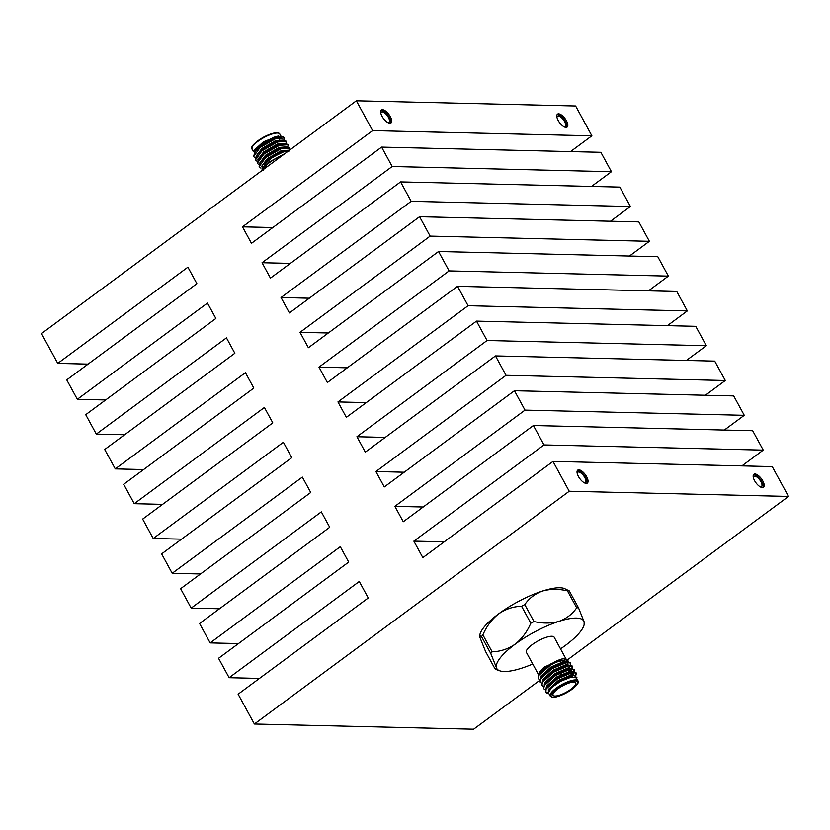 <?xml version="1.0" encoding="UTF-8"?>
<svg xmlns="http://www.w3.org/2000/svg" width="830" height="830" viewBox="0 0 830 830"><rect width="100%" height="100%" fill="white"/><g stroke="black" fill="none" stroke-linecap="round" stroke-linejoin="round"><path stroke-width="1.25" d="M485.529 651.415L479.885 637.305L479.657 635.593L481.535 636.568L490.779 653.511L496.413 667.621L496.216 669.561L494.763 668.368L485.529 651.415M560.52 648.863A49.561 13.996 151.4 0 0 565.448 645.387A49.561 13.996 151.4 0 0 584.102 624.834L584.154 621.961L578.52 607.851L569.276 590.898L564.265 588.449A49.561 13.996 151.4 0 0 542.467 591.043C550.269 588.864 558.6 588.802 567.45 590.856L576.694 607.799C572.41 614.076 566.506 618.589 558.995 621.359C551.193 623.538 542.862 623.6 534.012 621.556L524.768 604.603C529.052 598.326 534.956 593.813 542.467 591.043A49.561 13.996 151.4 0 0 498.602 613.878C505.698 609.044 513.365 606.502 521.582 606.263L530.827 623.206C527.133 631.786 521.904 638.778 515.129 644.194C508.022 649.029 500.355 651.571 492.138 651.809L482.894 634.867C486.588 626.287 491.827 619.294 498.602 613.878A49.561 13.996 151.4 0 0 479.937 634.431L479.657 635.593M524.768 604.603A56.222 15.874 151.4 0 0 521.582 606.263M530.827 623.206A56.222 15.874 -28.6 0 1 534.012 621.556M569.276 590.898A56.222 15.874 151.4 0 0 567.45 590.856M576.694 607.799A56.222 15.874 -28.6 0 1 578.52 607.851M482.894 634.867A56.222 15.874 151.4 0 0 481.535 636.568M490.779 653.511A56.222 15.874 -28.6 0 1 492.138 651.809M584.102 624.834A49.561 13.996 151.4 0 0 584.154 621.961A49.561 13.996 151.4 0 0 558.995 621.359A49.561 13.996 151.4 0 0 515.129 644.194A49.561 13.996 151.4 0 0 496.413 667.621A49.561 13.996 151.4 0 0 499.774 670.816A49.561 13.996 151.4 0 0 521.572 668.223A49.561 13.996 151.4 0 0 532.746 664.01M538.338 674.282L526.396 652.359A15.822 4.472 -28.6 0 1 532.258 644.599A15.822 4.472 -28.6 0 1 554.181 637.212L566.081 659.062M539.77 679.77L538.265 678.67L538.691 675.537L550.207 665.338L555.934 662.216L567.409 659.383L562.865 658.75L544.48 667.029L538.566 673.452M542.436 675.662L543.142 675.568M565.572 662.682L565.936 662.143M566.402 661.199L566.07 659.259M242.485 226.829L251.469 243.325L381.613 147.107L392.196 166.508L262.052 262.726L270.445 278.123L400.589 181.915L411.172 201.317L281.028 297.524L289.421 312.931L419.565 216.713L430.148 236.114L300.004 332.332L308.397 347.729L438.541 251.511L449.123 270.912L318.979 367.13L327.373 382.526L457.517 286.319L468.089 305.72L337.955 401.928L346.349 417.334L476.493 321.117L487.065 340.518L356.921 436.736L365.325 452.132L495.469 355.925L506.041 375.326L375.897 471.533L384.3 486.94L514.444 390.723L525.017 410.124L394.873 506.342L403.276 521.738L533.41 425.52L543.992 444.932L413.848 541.139L422.844 557.636L552.988 461.418L569.245 491.246L254.385 724.019L238.127 694.191L368.261 597.974L359.276 581.488L229.132 677.695L218.549 658.294L348.693 562.086L340.3 546.69L210.156 642.897L199.574 623.496L329.718 527.278L321.324 511.882L191.18 608.1L180.608 588.698L310.742 492.481L302.348 477.084L172.204 573.291L161.632 553.89L291.776 457.683L283.372 442.276L153.228 538.494L142.656 519.092L272.8 422.875L264.397 407.478L134.253 503.686L123.68 484.284L253.824 388.077L245.421 372.68L115.287 468.888L104.705 449.487L234.849 353.269L226.455 337.872L96.311 434.09L85.729 414.689L215.873 318.471L207.479 303.075L77.335 399.282L66.753 379.881L196.897 283.673L187.902 267.177L57.768 363.395L41.5 333.556L356.361 100.783L372.629 130.621L242.485 226.829L272.811 227.544M392.196 166.508L611.451 171.706L600.868 152.305L381.613 147.107M290.376 263.39L262.052 262.726M611.451 171.706L591.52 186.428M411.172 201.317L630.427 206.504L619.844 187.103L400.589 181.915M309.351 298.198L281.028 297.524M630.427 206.504L610.496 221.237M430.148 236.114L649.392 241.302L638.82 221.901L419.565 216.713M328.327 332.996L300.004 332.332M649.392 241.302L629.472 256.034M449.123 270.912L668.368 276.11L657.796 256.709L438.541 251.511M347.293 367.804L318.979 367.13M668.368 276.11L648.448 290.842M468.089 305.72L687.344 310.908L676.772 291.506L457.517 286.319M366.269 402.602L337.955 401.928M687.344 310.908L667.424 325.64M487.065 340.518L706.32 345.716L695.748 326.315L476.493 321.117M385.245 437.4L356.921 436.736M706.32 345.716L686.4 360.438M506.041 375.326L725.296 380.514L714.713 361.112L495.469 355.925M404.22 472.208L375.897 471.533M725.296 380.514L705.376 395.246M525.017 410.124L744.271 415.311L733.689 395.91L514.444 390.723M423.196 507.006L394.873 506.342M744.271 415.311L724.341 430.044M543.992 444.932L763.247 450.119L752.665 430.718L533.41 425.52M444.175 541.855L413.848 541.139M763.247 450.119L741.906 465.889M569.245 491.246L788.5 496.444L772.232 466.605L552.988 461.418M762.376 487.563A8.061 3.403 53.5 0 0 763.465 487.252A8.061 3.403 53.5 0 0 761.411 478.744A8.061 3.403 53.5 0 0 753.879 474.293A8.061 3.403 53.5 0 0 755.217 481.742A8.061 3.403 53.5 0 0 762.376 487.563M586.25 483.392A8.061 3.403 53.5 0 0 587.339 483.081A8.061 3.403 53.5 0 0 585.275 474.584A8.061 3.403 53.5 0 0 577.753 470.122A8.061 3.403 53.5 0 0 579.081 477.572A8.061 3.403 53.5 0 0 586.25 483.392M539.998 680.154L473.639 729.217L254.385 724.019M788.5 496.444L567.876 659.549M259.458 678.421L229.132 677.695M238.48 643.572L210.156 642.897M219.504 608.764L191.18 608.1M200.528 573.966L172.204 573.291M181.552 539.158L153.228 538.494M162.576 504.36L134.253 503.686M143.6 469.562L115.287 468.888M124.625 434.754L96.311 434.09M105.659 399.956L77.335 399.282M88.094 364.111L57.768 363.395M372.629 130.621L591.873 135.809L575.615 105.981L356.361 100.783M389.893 123.245A8.061 3.403 53.5 0 0 390.982 122.944A8.061 3.403 53.5 0 0 388.917 114.436A8.061 3.403 53.5 0 0 381.395 109.975A8.061 3.403 53.5 0 0 382.723 117.435A8.061 3.403 53.5 0 0 389.893 123.245M566.019 127.415A8.061 3.403 53.5 0 0 567.108 127.104A8.061 3.403 53.5 0 0 565.054 118.607A8.061 3.403 53.5 0 0 557.521 114.146A8.061 3.403 53.5 0 0 558.86 121.605A8.061 3.403 53.5 0 0 566.019 127.415M591.873 135.809L570.542 151.579M584.247 482.759A6.412 2.708 53.5 0 0 584.434 482.77A6.412 2.708 53.5 0 0 585.306 482.531A6.412 2.708 53.5 0 0 583.666 475.766A6.412 2.708 53.5 0 0 577.68 472.229A6.412 2.708 53.5 0 0 577.151 473.162M586.727 483.351A8.061 3.403 53.5 0 0 584.227 475.351A8.061 3.403 53.5 0 0 577.317 470.631M760.384 486.93A6.412 2.708 53.5 0 0 760.571 486.94A6.412 2.708 53.5 0 0 761.432 486.702A6.412 2.708 53.5 0 0 759.803 479.937A6.412 2.708 53.5 0 0 753.816 476.399A6.412 2.708 53.5 0 0 753.287 477.333M762.853 487.521A8.061 3.403 53.5 0 0 760.363 479.522A8.061 3.403 53.5 0 0 753.443 474.802M564.027 126.783A6.412 2.708 53.5 0 0 564.213 126.793A6.412 2.708 53.5 0 0 565.074 126.554A6.412 2.708 53.5 0 0 563.446 119.79A6.412 2.708 53.5 0 0 557.459 116.252A6.412 2.708 53.5 0 0 556.93 117.186M566.496 127.374A8.061 3.403 53.5 0 0 564.006 119.375A8.061 3.403 53.5 0 0 557.086 114.654M387.89 122.612A6.412 2.708 53.5 0 0 388.077 122.633A6.412 2.708 53.5 0 0 388.948 122.383A6.412 2.708 53.5 0 0 387.309 115.629A6.412 2.708 53.5 0 0 381.323 112.081A6.412 2.708 53.5 0 0 380.794 113.015M390.359 123.203A8.061 3.403 53.5 0 0 387.869 115.204A8.061 3.403 53.5 0 0 380.96 110.483M289.514 150.209L282.864 151.683L267.239 160.532L263.245 164.226A18.001 5.084 -28.6 0 1 273.298 156.901C265.714 162.369 262.436 166.757 263.473 170.046C263.608 166.913 267.903 163.002 276.369 158.312L281.889 155.843M539.23 674.686L540.423 672.3L549.823 664.342L562.865 658.75C557.594 659.964 551.369 663.378 544.19 668.98A18.001 5.084 151.4 0 1 555.934 662.216M567.409 659.383L568.467 661.884M538.649 675.63L538.494 673.638L542.996 668.192L539.282 672.539L538.867 675.236M547.24 693.164A18.001 5.084 -28.6 0 1 547.053 693.123A18.001 5.084 -28.6 0 1 545.922 692.562L546.036 689.014L557.553 678.805L572.482 672.518L576.29 673.234L575.802 675.537M576.643 678.432L576.912 677.643L574.121 675.423L561.038 680.185L549.481 689.315L548.423 692.697L550.197 696.017A15.822 4.472 -28.6 0 1 561.952 684.522A15.822 4.472 -28.6 0 1 577.981 680.87C578.738 681.534 579.454 684.823 567.305 692.355C554.004 699.202 552.147 696.982 551.649 697.096L550.197 696.017M577.981 680.87L576.321 677.84L570.936 677.239L560.769 681.233L551.535 687.582L548.423 692.697M548.786 693.434L545.922 692.562M545.507 691.929L546.555 687.458L557.335 678.401L572.254 672.103L576.062 672.819L575.366 675.454M543.671 688.568L544.719 684.086L555.498 675.029L570.418 668.741L574.225 669.447L573.603 671.989M573.26 672.456L571.268 674.551M548.537 685.155L548.402 685.549A12.958 3.662 -28.6 0 0 548.288 686.057L547.592 686.161M541.834 685.196L542.882 680.725L553.662 671.657L568.581 665.37L572.389 666.085L571.766 668.617M571.403 669.115L567.305 672.943M546.451 682.675L545.756 682.8M539.998 681.824L541.046 677.353L551.826 668.295L566.745 661.998L570.646 662.931M563.912 670.702L561.443 672.321M553.662 676.398L552.853 676.74M544.615 679.314L543.92 679.428M538.162 678.463L538.473 675.132L544.19 668.98M545.279 689.875L543.775 688.776L544.2 685.642L555.716 675.444L570.646 669.146L574.453 669.862L574.08 671.989M547.821 686.576L547.261 686.649M543.442 686.503L541.938 685.404L542.364 682.281L553.88 672.072L568.809 665.785L572.617 666.49L572.244 668.617M571.092 670.163L568.498 672.591M545.974 683.204L545.424 683.277M541.606 683.142L540.102 682.042L540.527 678.909L552.043 668.7L566.973 662.413L570.781 663.129L570.407 665.255M569.255 666.791L568.083 667.984M565.624 670.038L564.141 671.117M553.071 677.155L551.286 677.861M544.138 679.832L543.588 679.915M566.88 691.867A12.958 3.662 151.4 0 0 575.792 682.851A12.958 3.662 151.4 0 0 562.667 685.839A12.958 3.662 151.4 0 0 553.039 695.25A12.958 3.662 151.4 0 0 566.88 691.867M549.481 689.315L559.005 681.181L572.088 675.589L574.121 675.423M546.576 688.153L547.24 686.576M546.555 687.458L557.169 677.809L570.252 672.217L573.343 671.999M572.171 672.124L573.582 672.808L572.627 675.516M544.739 684.792L545.403 683.204M544.719 684.086L555.332 674.448L568.415 668.845L571.507 668.627M570.335 668.752L571.746 669.437L570.791 672.144M542.903 681.42L543.567 679.832M542.882 680.725L553.496 671.076L566.579 665.484L569.671 665.255M568.498 665.38L569.909 666.065L569.577 667.891M541.067 678.048L541.731 676.471M541.046 677.353L551.66 667.704L564.742 662.112L567.834 661.894M566.662 662.018L568.073 662.703L567.741 664.519M548.36 692.521L548.464 689.377L558.549 680.341L571.631 674.738L574.951 675.33L575.418 676.17M549.014 690.01L548.194 689.927M546.067 688.184L546.628 686.005L556.712 676.969L569.795 671.377L573.115 671.968L573.582 672.808M547.748 686.659L547.198 686.649M544.231 684.812L544.791 682.644L554.876 673.607L567.959 668.005L571.279 668.596L571.746 669.437M571.403 669.073L569.339 672.383M545.912 683.287L545.362 683.277M542.395 681.451L542.955 679.272L553.029 670.235L566.122 664.633L569.442 665.224L569.909 666.065M566.88 669.613L565.936 670.422M551.379 678.359L550.062 678.795M544.075 679.915L543.526 679.905M540.558 678.079L541.119 675.911L551.193 666.864L564.286 661.271L567.606 661.863L568.073 662.703M567.73 662.34L566.932 664.208M565.043 666.241L564.099 667.05M549.543 674.998L548.225 675.423M542.239 676.554L541.689 676.543M565.448 674.199A12.958 3.662 -28.6 0 1 570.148 673.69A12.958 3.662 -28.6 0 1 571.164 674.354L571.393 674.78M570.148 673.69L569.245 673.462A12.243 3.455 151.4 0 0 567.492 673.4M560.841 675.423L560.509 674.821L560.841 675.423M263.245 164.226L262.135 165.595L262.124 170.461M282.542 155.355L276.369 158.312L282.688 155.251M284.41 137.905A18.001 5.084 151.4 0 0 284.368 137.801A18.001 5.084 151.4 0 0 282.947 136.877A18.001 5.084 151.4 0 0 281.93 136.732L275.519 138.205L259.894 147.066L254.758 152.17L253.679 156.683M254.333 153.332L259.966 145.188L273.661 137.334L277.967 136.12L263.463 141.785L253.658 150.666L253.275 151.807L263.338 142.241L277.967 136.12L281.277 136.763M281.017 140.934L281.712 140.332M282.947 136.877L281.93 136.732M284.254 139.824L284.462 137.988L275.747 138.62L260.122 147.47L253.638 156.538L255.298 157.991M266.866 156.061L268.681 155.335M279.679 149.327L281.111 148.28M285.935 143.476L286.298 141.359L277.583 141.982L261.958 150.842L255.474 159.91L257.134 161.362M268.702 159.422L269.926 158.945M281.515 152.699L282.947 151.651M287.771 146.837L288.135 144.721L279.42 145.354L263.795 154.204L257.31 163.271L258.97 164.734M289.68 150.085L289.971 148.093L281.256 148.726L265.631 157.576L259.147 166.643L260.879 168.117M288.933 150.635L283.092 152.087L273.298 156.901M259.417 157.669L260.112 157.555M268.453 154.919L269.418 154.515M277.127 150.458L279.461 148.923M286.163 141.162L283.404 140.114L277.355 141.577L261.73 150.427L256.595 155.532L255.516 160.055M261.253 161.041L261.948 160.916M270.29 158.291L271.254 157.876M278.963 153.83L281.297 152.295M288 144.524L285.24 143.476L279.191 144.949L263.567 153.799L258.431 158.904L257.352 163.417M289.836 147.896L287.076 146.848L281.028 148.311L265.403 157.171L260.267 162.275L259.188 166.788M283.59 140.924L283.123 140.083L275.498 140.706L261.803 148.56L256.076 156.299M285.427 144.296L284.97 143.455L277.334 144.078L263.639 151.921L257.912 159.671M287.263 147.667L286.807 146.817L279.171 147.439L265.476 155.293L259.749 163.043M289.099 151.029L288.643 150.189L281.007 150.811L267.312 158.665L261.585 166.425M285.167 153.415L269.148 162.026L263.401 169.507M281.391 137.178L280.395 136.867M281.567 136.743L274.118 138.174L260.423 146.028L255.972 150.479L254.758 152.886M281.764 144.586L282.356 143.964M283.227 140.55L282.231 140.239M283.404 140.114L275.954 141.546L262.259 149.4L257.808 153.851L256.595 156.258M263.847 158.468L264.843 158.208M283.601 147.958L284.192 147.325M285.064 143.922L284.068 143.611M285.24 143.476L277.791 144.918L264.096 152.762L259.645 157.212L258.431 159.619M285.447 151.33L286.028 150.697M286.9 147.284L285.904 146.972M287.076 146.848L279.627 148.28L265.932 156.133L260.267 162.275M260.952 161.383L260.267 162.991M288.83 150.718L287.74 150.344M288.913 150.22L281.463 151.651L267.768 159.505L262.135 165.595M281.526 144.659L281.598 144.451A12.958 3.662 151.4 0 0 281.681 144.14M271.265 144.825A12.958 3.662 151.4 0 0 260.195 152.315M260.361 156.393A12.958 3.662 151.4 0 0 261.243 156.413M267.54 151.496A3.382 0.955 -28.6 0 1 268.235 150.479M271.348 148.612A3.382 0.955 -28.6 0 1 273.039 148.217M277.002 150.002A12.243 3.455 -28.6 0 1 276.753 150.189A12.243 3.455 -28.6 0 1 274.886 151.485M269.397 154.473A12.243 3.455 -28.6 0 1 268.609 154.816M261.056 156.59A12.243 3.455 -28.6 0 1 260.755 156.538A12.243 3.455 -28.6 0 1 260.537 156.476L260.755 156.538M267.582 151.465A3.382 0.955 -28.6 0 1 268.661 150.22M270.829 148.902A3.382 0.955 -28.6 0 1 272.925 148.28M272.624 148.446A3.092 0.872 151.4 0 0 269.792 149.545A3.092 0.872 151.4 0 0 267.862 151.278M567.284 692.334A15.106 4.264 151.4 0 0 574.339 680.953A15.106 4.264 151.4 0 0 551.639 693.859A15.106 4.264 151.4 0 0 567.284 692.334M281.318 136.753L279.803 133.983A15.822 4.472 151.4 0 0 263.774 137.635A15.822 4.472 151.4 0 0 252.019 149.13L253.358 151.568M255.225 150.064A15.822 4.472 151.4 0 0 255.765 150.012M252.206 147.18A15.106 4.264 -28.6 0 1 263.546 137.209A15.106 4.264 -28.6 0 1 278.071 133.07M278.403 136.079A15.106 4.264 -28.6 0 1 278.009 136.67M499.774 670.816L496.216 669.561M548.091 692.158L548.547 692.988M540.423 672.3L539.21 673.981M260.132 158.125L258.057 158.24M254.758 152.17L255.972 150.479M256.595 155.532L257.808 153.851M258.431 158.904L259.645 157.223M279.803 133.983C277.262 134.169 283.155 128.806 263.65 137.116C247.776 147.118 252.548 147.999 252.019 149.13M280.032 140.384L279.575 139.533"/></g></svg>
